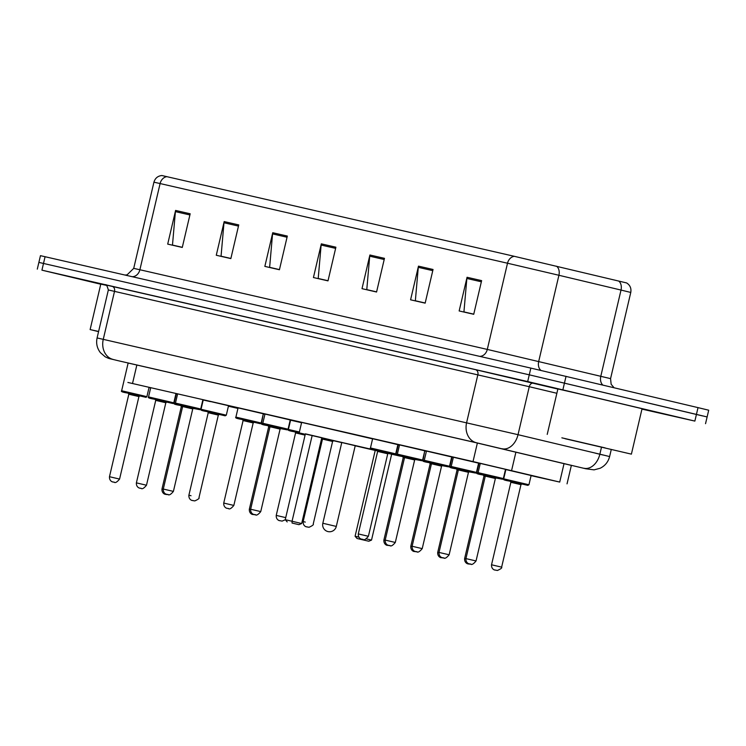 <?xml version="1.0" encoding="UTF-8"?>
<svg xmlns="http://www.w3.org/2000/svg" width="746" height="746" viewBox="0 0 746 746"><rect width="100%" height="100%" fill="white"/><g stroke="black" fill="none" stroke-linecap="round" stroke-linejoin="round"><path stroke-width="1.12" d="M228.463 406.001L235.941 407.801L228.435 406.085M505.49 469.467L531.115 475.51M177.567 394.121L175.935 393.739M202.865 399.828L210.344 401.628L202.847 399.912M231.568 406.421L210.325 401.479L231.568 406.421M238.077 407.866L263.329 413.788M264.979 414.039L290.231 419.961M426.451 451.069L452.542 457.167L451.703 456.99L449.53 466.231L448.822 466.893L429.91 462.557C425.127 461.783 423.252 461.037 424.278 460.31L449.53 466.231M453.363 457.242L478.615 463.163M399.539 444.896L424.791 450.817M372.627 438.723L397.879 444.644M480.275 463.406L505.527 469.337M531.077 475.64L559.714 482.075L473.02 461.569L127.892 382.456M228.407 406.216L237.946 408.416M149.041 387.51L150.673 387.892M478.951 463.415L480.21 463.667M451.666 457.121L453.298 457.494M424.26 460.599L422.963 460.31L424.754 450.976L426.386 451.321M398.215 444.896L399.483 445.148M290.203 420.091L301.57 422.721M262.797 423.569L261.492 423.28L263.291 413.946L264.923 414.291M238.002 408.174L235.913 407.652L238.011 408.118M175.953 393.655L177.585 394.047M571.361 465.401L475.715 442.639L128.144 363.032M100.757 284.226L41.925 270.164L527.683 381.56L694.862 421.089L641.952 409.116M37.3 269.129L38.876 262.396L529.268 374.828L702.49 415.904M166.945 176.653A8.644 7.068 102.9 0 0 160.101 183.553L153.928 182.183C155.149 178.163 157.798 175.944 161.882 175.524L514.358 256.326L626.612 282.939C630.081 285.14 631.461 288.301 630.771 292.441L621.017 290.063A8.644 6.136 -76.6 0 0 618.611 280.99M707.124 416.939L708.7 410.207L698.023 407.624L530.844 368.095L40.461 255.664L38.876 262.396L529.268 374.828L707.124 416.939L705.539 423.672M182.304 247.318L172.475 245.061L175.403 211.631A6.919 5.651 -77.1 0 1 175.599 210.437L167.701 244.11L182.276 247.448L190.174 213.785L175.599 210.437M230.878 258.452L221.058 256.204L223.986 222.765A6.919 5.651 -77.1 0 1 224.173 221.581L216.275 255.253L230.85 258.592L238.748 224.919L224.173 221.581M279.461 269.595L269.632 267.338L272.56 233.908A6.919 5.651 -77.1 0 1 272.747 232.724L264.849 266.387L279.424 269.735L287.322 236.062L272.747 232.724M473.757 314.159L463.937 311.903L466.856 278.472A6.919 5.651 -77.1 0 1 467.052 277.279L459.154 310.951L473.729 314.29L481.627 280.627L467.052 277.279M425.183 303.016L415.354 300.759L418.282 267.329A6.919 5.651 -77.1 0 1 418.478 266.145L410.58 299.808L425.155 303.146L433.044 269.483L418.478 266.145M376.609 291.873L366.78 289.625L369.708 256.186A6.919 5.651 -77.1 0 1 369.904 255.001L362.006 288.665L376.571 292.012L384.47 258.34L369.904 255.001M328.035 280.738L318.206 278.482L321.134 245.052A6.919 5.651 -77.1 0 1 321.321 243.858L313.432 277.531L327.998 280.869L335.896 247.206L321.321 243.858M565.02 438.695L631.396 454.137L565.02 438.695M547.219 434.396L557.887 388.946L580.63 394.14L642.054 408.687L631.396 454.137M605.146 447.898L561.859 437.827L605.146 447.898M305.347 434.004L377.467 450.687M299.277 432.493L301.645 422.395L372.59 438.872M321.796 437.734L355.227 445.716M341.761 442.555L321.778 437.809M292.059 523.039L298.932 524.671L292.059 523.039L292.05 521.249L301.673 523.533L321.815 437.678L305.384 433.836L285.252 519.692L292.05 521.249L312.192 435.394M388.172 453.232L397.758 455.592L387.985 453.372M375.219 450.453L355.217 445.791M341.743 442.63L321.759 437.911M377.616 450.948L375.229 450.397L355.087 536.253L358.779 537.101M366.547 538.92L371.517 540.095L391.65 454.239M357.045 538.491L368.776 541.232L357.045 538.491L355.087 536.253M371.517 540.095L368.776 541.232M287.201 521.92L285.252 519.692M301.673 523.533L298.932 524.671M98.575 331.644L90.126 329.573L98.612 331.466M90.126 329.573L100.785 284.114L106.547 285.392M515.924 452.067L511.57 470.605M477.375 443.021L473.02 461.569M564.06 463.536L559.714 482.075M136.872 364.934L132.518 383.481M585.75 468.758A17.289 14.127 102.9 0 0 585.834 468.777L476.414 442.742L119.612 361.036A17.289 7.367 -76.7 0 0 119.612 361.036A17.289 7.367 -76.7 0 0 119.64 361.045M119.612 361.036L117.057 360.439C106.743 357.875 110.455 359.199 105.177 356.802L100.384 352.644C97.045 348.242 95.954 343.346 97.092 337.938L518.022 434.685L529.268 386.708L108.347 289.961C107.107 285.709 106.128 284.002 105.428 284.851M105.484 284.869L475.416 369.643A4.327 3.534 -77.1 0 1 477.869 374.669L466.614 422.646A17.289 14.127 102.9 0 0 476.414 442.742M475.416 369.643L557.859 389.058M694.862 421.089L698.023 407.624M562.876 389.794L566.037 376.329M527.683 381.56L530.844 368.095M41.925 270.164L45.086 256.689M502.114 448.756A17.289 12.272 -76.6 0 0 518.022 434.685L599.859 454.183L601.481 447.274M583.95 468.255A17.289 12.272 -76.6 0 0 599.859 454.183L609.613 456.561L611.263 449.549M556.861 393.282L529.268 386.708A4.327 3.068 103.4 0 1 533.25 383.192M113.066 359.413A17.289 14.127 102.9 0 1 103.265 339.318L114.52 291.341A4.327 3.534 -77.1 0 0 112.068 286.315M595.075 453.083L602.88 454.985M132.284 276.691A8.644 7.068 102.9 0 0 139.884 269.744L487.297 349.417L610.564 378.632L611.142 384.274L614.051 387.715M125.086 275.041L127.081 274.854L133.711 268.374L139.884 269.744L160.101 183.553L507.513 263.226A8.644 7.068 -77.1 0 1 514.358 256.326M602.852 385.057A8.644 6.136 103.4 0 1 600.8 376.254L621.017 290.063L554.437 274.211L507.513 263.226L487.297 349.417A8.644 7.068 102.9 0 1 479.697 356.364M556.507 266.201A8.644 6.136 -76.6 0 1 558.913 275.274L538.696 361.465A8.644 6.136 103.4 0 0 540.971 370.436M596.017 375.154L603.822 377.056M321.134 245.052L335.625 248.371M369.708 256.186L384.199 259.515M418.282 267.329L432.773 270.649M466.856 278.472L481.347 281.792M272.56 233.908L287.051 237.228M223.986 222.765L238.468 226.094M175.403 211.631L189.894 214.951M324.072 523.543L322.832 523.263A6.919 6.919 0 0 0 328.026 531.59A6.919 6.919 0 0 0 336.297 526.424L324.072 523.543M498.011 477.281L503.354 478.578L502.459 479.24L483.725 474.894C478.951 474.13 477.076 473.374 478.102 472.656L498.011 477.281M484.704 475.09L496.36 477.822L495.381 478.484L485.282 476.116L484.695 475.09L495.596 477.654M473.897 560.451L476.041 560.973C471.09 567.035 470.288 563.146 470.717 564.163L469.075 563.78C470.176 564.153 465.625 563.612 465.933 558.605L473.897 560.451M471.108 471.118L476.442 472.405L475.547 473.067L456.822 468.721C452.039 467.956 450.164 467.21 451.19 466.483L471.108 471.118M457.792 468.917L469.448 471.659L468.469 472.311L458.37 469.943L457.783 468.917L468.684 471.481M446.994 554.278L449.129 554.8C444.178 560.861 443.376 556.973 443.805 557.989L442.164 557.607C443.264 557.98 438.723 557.448 439.021 552.432L446.994 554.278M441.772 465.308L442.537 465.485M431.458 463.77L412.118 546.258L422.217 548.627L441.567 466.138L431.458 463.77L430.871 462.744M415.69 551.536L416.66 551.76L415.69 551.536M417.284 458.771L422.618 460.058L421.732 460.73L402.999 456.384C398.215 455.61 396.34 454.864 397.366 454.137L417.284 458.771M403.968 456.58L415.625 459.312L414.655 459.965L404.546 457.596L403.959 456.571L414.86 459.144M404.546 457.596L385.206 540.085L395.305 542.454L387.342 540.598M385.206 540.085C384.899 545.102 389.44 545.643 388.349 545.261L389.981 545.652C389.552 544.636 390.354 548.524 395.305 542.454L414.655 459.965M390.372 452.598L395.706 453.885L394.82 454.556L376.087 450.211C371.303 449.437 369.429 448.691 370.464 447.964L390.372 452.598M377.066 450.407L388.713 453.139L387.743 453.792L377.644 451.423L377.047 450.407L387.948 452.971M377.644 451.423L358.294 533.912L368.393 536.281L360.43 534.434M361.866 539.199L362.845 539.423L361.866 539.199M282.725 427.915L288.068 429.202L287.173 429.873L268.439 425.528C263.664 424.754 261.79 424.008 262.816 423.28L282.725 427.915M271.842 426.302L281.074 428.456M269.996 426.74L250.647 509.229L260.746 511.597L280.095 429.109L269.996 426.74L269.409 425.714M254.227 514.507L255.197 514.731L254.227 514.507M280.31 428.279L271.852 426.302M255.813 421.742L261.156 423.029L260.261 423.7L241.527 419.355C236.752 418.581 234.878 417.835 235.904 417.107L255.813 421.742M242.506 419.55L254.162 422.283L253.183 422.935L243.084 420.567L242.497 419.541L253.398 422.115M243.084 420.567L223.735 503.056L233.843 505.424L225.87 503.569M223.735 503.056C223.427 508.073 227.978 508.613 226.877 508.231L228.518 508.623C228.089 507.606 228.891 511.495 233.843 505.424L253.183 422.935M195.377 407.726L200.711 409.013L199.816 409.685L181.091 405.339C176.308 404.565 174.433 403.819 175.459 403.092L195.377 407.726M182.061 405.535L193.718 408.267L192.748 408.92L182.639 406.551L182.052 405.535L192.953 408.099M171.263 490.896L173.398 491.409C168.447 497.479 167.645 493.591 168.074 494.607L166.442 494.216C167.533 494.598 162.992 494.057 163.299 489.04L171.263 490.896M168.465 401.553L173.799 402.849L172.904 403.511L154.18 399.166C149.396 398.392 147.521 397.646 148.547 396.919L168.465 401.553M155.149 399.362L166.806 402.094L165.836 402.756L155.727 400.378L155.14 399.362L166.041 401.926M144.351 484.723L146.486 485.236C141.535 491.306 140.733 487.418 141.162 488.434L139.53 488.052C140.621 488.425 136.08 487.884 136.387 482.867L144.351 484.723M141.554 395.38L146.887 396.676L146.002 397.338L127.268 392.993C122.484 392.228 120.61 391.473 121.645 390.755L141.554 395.38M139.129 395.753L139.894 395.921M128.825 394.214L109.476 476.703L119.574 479.072L138.924 396.583L128.825 394.214L128.228 393.189M109.476 476.703C109.168 481.711 113.718 482.252 112.618 481.879L114.25 482.261C113.821 481.245 114.632 485.133 119.574 479.072L111.611 477.216M113.047 481.981L114.026 482.205L113.047 481.981M528.942 484.751L527.814 485.376L509.322 481.067C504.538 480.303 502.664 479.547 503.69 478.829L528.942 484.751L531.115 475.472M510.292 481.263L521.948 483.995L520.969 484.658L510.87 482.289L510.283 481.263L521.184 483.828M501.629 567.147C502.282 567.827 500.874 568.937 497.414 570.476L494.673 569.953C495.764 570.326 491.222 569.785 491.53 564.778L501.629 567.147L520.969 484.658M509.322 481.067L510.46 481.338L509.322 481.067M485.217 476.396L483.958 476.116L483.371 475.09L485.198 475.5L482.41 474.894C477.627 474.13 475.752 473.384 476.778 472.656L478.083 472.936M501.685 479.091L495.754 477.953M471.174 564.256L467.761 563.78C468.852 564.153 464.31 563.622 464.618 558.605L465.877 558.885M469.159 564.107L468.19 563.883L469.159 564.107M482.41 474.894L483.557 475.165L482.41 474.894M458.277 469.299L455.498 468.73C450.715 467.956 448.84 467.21 449.866 466.483L451.171 466.772M474.782 472.917L468.842 471.789M444.262 558.083L440.849 557.607C441.949 557.989 437.398 557.448 437.706 552.432L438.965 552.711M458.305 470.222L457.056 469.943L456.459 468.917L458.286 469.327M455.498 468.73L456.645 469.001L455.498 468.73M447.87 466.744L441.93 465.616M431.365 463.126L428.586 462.557C423.812 461.783 421.928 461.037 422.963 460.31M417.35 551.909L413.937 551.434C415.037 551.816 410.486 551.275 410.794 546.258L412.053 546.548M431.393 464.059L430.144 463.77L429.547 462.744L431.384 463.154M404.481 457.885L403.232 457.596L402.644 456.58L404.472 456.99L401.674 456.384C396.9 455.61 395.026 454.864 396.051 454.137L397.348 454.426M420.958 460.571L415.018 459.443M390.438 545.746L387.025 545.261C388.125 545.643 383.575 545.102 383.882 540.085L385.15 540.374M401.674 456.384L402.821 456.655L401.674 456.384M339.906 442.201L321.74 437.986M321.918 438.07L333.574 440.802M332.809 440.625L324.351 438.648M331 440.215L333.583 440.802L332.595 441.455L322.496 439.086L321.908 438.061L324.342 438.648M332.595 441.455L313.245 523.944C313.898 524.625 312.499 525.734 309.04 527.282L306.289 526.751C307.389 527.124 302.839 526.592 303.146 521.575L305.282 522.088M307.697 527.077L306.727 526.853L307.697 527.077M305.086 435.132L295.584 432.913L294.996 431.887L305.282 434.284L294.036 431.701C289.252 430.927 287.378 430.181 288.404 429.454L299.398 431.99M304.088 434.041L294.996 431.887M285.289 519.738L282.128 521.109L279.377 520.577C280.477 520.96 275.927 520.419 276.234 515.402L285.737 517.621M286.399 429.715L280.468 428.586M269.893 426.097L267.124 425.528C262.34 424.754 260.466 424.008 261.492 423.28M255.887 514.88L252.474 514.404C253.565 514.787 249.024 514.246 249.332 509.229L250.591 509.518M269.931 427.029L268.672 426.74L268.084 425.724L269.912 426.134M226.299 415.186L225.171 415.82L206.679 411.512C201.896 410.738 200.021 409.992 201.047 409.265L226.299 415.186L228.509 405.796M207.649 411.708L219.305 414.44L218.336 415.093L208.227 412.725L207.64 411.708L218.541 414.272M218.336 415.093L198.986 497.582C199.639 498.272 198.231 499.382 194.771 500.92L192.03 500.389C193.121 500.771 188.579 500.23 188.887 495.213L191.023 495.736M193.438 500.725L192.459 500.501L193.438 500.725M206.679 411.512L207.826 411.783L206.679 411.512M182.546 405.917L179.767 405.339C174.984 404.565 173.109 403.819 174.144 403.092L175.441 403.381M199.051 409.526L193.111 408.398M168.531 494.701L165.118 494.225C166.218 494.598 161.668 494.057 161.975 489.04L163.234 489.329M166.526 494.551L165.547 494.328L166.526 494.551M182.574 406.84L181.325 406.561L180.728 405.535L183.171 406.122M180.746 405.535L182.556 405.945M179.767 405.339L180.914 405.61L179.767 405.339M571.389 465.28L567.035 483.856M97.092 337.938L108.347 289.961M585.834 468.777L594.077 469.859L600.213 468.227C605.118 465.765 608.251 461.877 609.613 456.561M153.928 182.183L133.711 268.374M630.771 292.441L610.564 378.632M341.808 442.359L322.832 523.263M355.273 445.521L336.297 526.424M476.041 560.973L495.381 478.484M503.354 478.578L505.527 469.299M478.102 472.656L480.275 463.378M465.933 558.605L485.282 476.116M493.787 477.235L496.37 477.832M449.129 554.8L468.469 472.311M476.442 472.405L478.615 463.126M451.19 466.483L453.372 457.205M439.021 552.432L458.37 469.943M466.875 471.071L469.458 471.659M422.217 548.627C417.266 554.698 416.464 550.8 416.893 551.816L415.261 551.434C416.352 551.807 411.811 551.275 412.118 546.258M424.278 460.31L426.46 451.032M439.963 464.898L442.546 465.485L441.567 466.138M422.618 460.058L424.8 450.789M397.366 454.137L399.548 444.858M413.06 458.725L415.634 459.312M387.743 453.792L368.393 536.281C363.451 542.351 362.64 538.463 363.069 539.479L361.437 539.088C362.537 539.47 357.987 538.929 358.294 533.912M395.706 453.885L397.888 444.616M370.464 447.964L372.636 438.695M386.148 452.552L388.722 453.139M260.746 511.597C255.803 517.668 255.001 513.78 255.43 514.787L253.789 514.404C254.89 514.777 250.339 514.246 250.647 509.229M288.068 429.202L290.241 419.923M262.816 423.28L264.989 414.002M278.5 427.868L281.083 428.456L280.095 429.109M261.156 423.029L263.329 413.76M235.904 417.107L238.077 407.838M251.589 421.695L254.172 422.283M173.398 491.409L192.748 408.92M200.711 409.013L202.912 399.632M175.459 403.092L177.632 393.832M163.299 489.04L182.639 406.551M191.144 407.68L193.727 408.267M146.486 485.236L165.836 402.756M173.799 402.849L176 393.459M148.547 396.919L150.72 387.659M136.387 482.867L155.727 400.378M164.241 401.507L166.815 402.094M146.887 396.676L149.097 387.286M121.645 390.755L128.163 362.938M137.329 395.333L139.903 395.921L138.924 396.583M519.375 483.408L521.958 484.005M491.53 564.778L510.87 482.289M503.69 478.829L505.872 469.551M464.618 558.605L483.958 476.116M476.778 472.656L478.96 463.378M483.371 475.09L485.814 475.678M437.706 552.432L457.056 469.943M449.866 466.483L452.048 457.205M456.459 468.917L458.902 469.504M410.794 546.258L430.144 463.77M429.547 462.744L431.99 463.331M383.882 540.085L403.232 457.596M396.051 454.137L398.224 444.868M402.644 456.58L405.078 457.167M303.146 521.575L322.496 439.086M276.234 515.402L295.584 432.913M288.404 429.454L290.576 420.175M249.332 509.229L268.672 426.74M268.084 425.724L270.528 426.302M216.741 413.853L219.315 414.44M188.887 495.213L208.227 412.725M201.047 409.265L203.229 399.996M161.975 489.04L181.325 406.561M174.144 403.092L176.317 393.832"/></g></svg>
